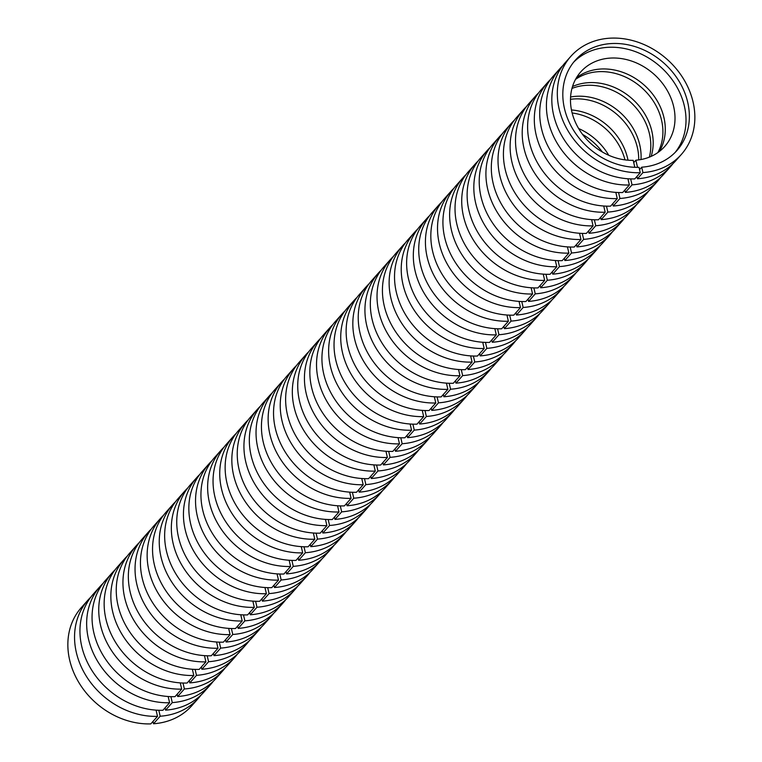 <?xml version="1.0" encoding="UTF-8"?>
<svg xmlns="http://www.w3.org/2000/svg" width="762" height="762" viewBox="0 0 762 762"><rect width="100%" height="100%" fill="white"/><g stroke="black" fill="none" stroke-linecap="round" stroke-linejoin="round"><path stroke-width="1.14" d="M201.149 694.963A73.885 61.684 -138.4 0 1 198.568 698.106L191.872 705.65A73.885 61.684 -138.4 0 1 153.486 723.767L152.952 721.481M156.067 710.136L157.505 716.356L150.8 723.9A73.885 61.684 -138.4 0 1 78.734 682.314A73.885 61.684 -138.4 0 1 81.372 607.533L88.068 599.989A73.885 61.684 -138.4 0 1 90.888 597.056M153.486 723.767L160.182 716.223L158.81 710.27M157.505 716.356A73.885 61.684 -138.4 0 1 85.43 674.77A73.885 61.684 -138.4 0 1 88.068 599.989M198.568 698.106A73.885 61.684 -138.4 0 1 160.182 716.223M165.059 707.85L165.583 710.146L172.279 702.602L170.907 696.649M168.164 696.506L169.602 702.735L162.906 710.279A73.885 61.684 -138.4 0 1 90.83 668.693A73.885 61.684 -138.4 0 1 93.469 593.903L100.174 586.369A73.885 61.684 -138.4 0 1 102.994 583.425M213.246 681.342A73.885 61.684 -138.4 0 1 210.664 684.486L203.968 692.029A73.885 61.684 -138.4 0 1 165.583 710.146M169.602 702.735A73.885 61.684 -138.4 0 1 97.526 661.149A73.885 61.684 -138.4 0 1 100.174 586.369M210.664 684.486A73.885 61.684 -138.4 0 1 172.279 702.602M177.155 694.23L177.679 696.516L184.375 688.972L183.004 683.019M180.261 682.885L181.699 689.105L175.003 696.649A73.885 61.684 -138.4 0 1 102.927 655.063A73.885 61.684 -138.4 0 1 105.575 580.282L112.271 572.738A73.885 61.684 -138.4 0 1 115.091 569.805M225.342 667.712A73.885 61.684 -138.4 0 1 222.761 670.865L216.065 678.399A73.885 61.684 -138.4 0 1 177.679 696.516M181.699 689.105A73.885 61.684 -138.4 0 1 109.623 647.529A73.885 61.684 -138.4 0 1 112.271 572.738M222.761 670.865A73.885 61.684 -138.4 0 1 184.375 688.972M189.252 680.599L189.786 682.895L196.482 675.351L195.101 669.398M192.367 669.255L193.796 675.484L187.1 683.028A73.885 61.684 -138.4 0 1 115.024 641.442A73.885 61.684 -138.4 0 1 117.672 566.661L124.368 559.118A73.885 61.684 -138.4 0 1 127.187 556.184M237.439 654.091A73.885 61.684 -138.4 0 1 234.858 657.235L228.162 664.778A73.885 61.684 -138.4 0 1 189.786 682.895M193.796 675.484A73.885 61.684 -138.4 0 1 121.73 633.898A73.885 61.684 -138.4 0 1 124.368 559.118M234.858 657.235A73.885 61.684 -138.4 0 1 196.482 675.351M201.349 666.979L201.882 669.265L208.578 661.721L207.207 655.777M204.464 655.634L205.902 661.854L199.196 669.398A73.885 61.684 -138.4 0 1 127.13 627.821A73.885 61.684 -138.4 0 1 129.769 553.031L136.465 545.487A73.885 61.684 -138.4 0 1 139.284 542.554M249.545 640.461A73.885 61.684 -138.4 0 1 246.964 643.614L240.268 651.158A73.885 61.684 -138.4 0 1 201.882 669.265M205.902 661.854A73.885 61.684 -138.4 0 1 133.826 620.278A73.885 61.684 -138.4 0 1 136.465 545.487M246.964 643.614A73.885 61.684 -138.4 0 1 208.578 661.721M213.455 653.358L213.979 655.644L220.675 648.1L219.304 642.147M216.56 642.014L217.999 648.233L211.303 655.777A73.885 61.684 -138.4 0 1 139.227 614.191A73.885 61.684 -138.4 0 1 141.865 539.41L148.571 531.866A73.885 61.684 -138.4 0 1 151.39 528.933M261.642 626.84A73.885 61.684 -138.4 0 1 259.061 629.983L252.365 637.527A73.885 61.684 -138.4 0 1 213.979 655.644M217.999 648.233A73.885 61.684 -138.4 0 1 145.923 606.647A73.885 61.684 -138.4 0 1 148.571 531.866M259.061 629.983A73.885 61.684 -138.4 0 1 220.675 648.1M225.552 639.728L226.076 642.014L232.772 634.479L231.4 628.526M228.657 628.383L230.095 634.613L223.399 642.147A73.885 61.684 -138.4 0 1 151.324 600.57A73.885 61.684 -138.4 0 1 153.972 525.78L160.668 518.236A73.885 61.684 -138.4 0 1 163.487 515.303M273.739 613.21A73.885 61.684 -138.4 0 1 271.158 616.363L264.462 623.907A73.885 61.684 -138.4 0 1 226.076 642.014M230.095 634.613A73.885 61.684 -138.4 0 1 158.02 593.027A73.885 61.684 -138.4 0 1 160.668 518.236M271.158 616.363A73.885 61.684 -138.4 0 1 232.772 634.479M237.649 626.107L238.182 628.393L244.878 620.849L243.497 614.896M240.763 614.763L242.192 620.982L235.496 628.526A73.885 61.684 -138.4 0 1 163.42 586.94A73.885 61.684 -138.4 0 1 166.068 512.159L172.764 504.615A73.885 61.684 -138.4 0 1 175.584 501.682M285.836 599.589A73.885 61.684 -138.4 0 1 283.254 602.732L276.558 610.276A73.885 61.684 -138.4 0 1 238.182 628.393M242.192 620.982A73.885 61.684 -138.4 0 1 170.126 579.396A73.885 61.684 -138.4 0 1 172.764 504.615M283.254 602.732A73.885 61.684 -138.4 0 1 244.878 620.849M249.745 612.477L250.279 614.772L256.975 607.228L255.603 601.275M252.86 601.132L254.298 607.362L247.593 614.905A73.885 61.684 -138.4 0 1 175.527 573.319A73.885 61.684 -138.4 0 1 178.165 498.529L184.861 490.995A73.885 61.684 -138.4 0 1 187.681 488.051M297.942 585.968A73.885 61.684 -138.4 0 1 295.361 589.112L288.665 596.656A73.885 61.684 -138.4 0 1 250.279 614.772M254.298 607.362A73.885 61.684 -138.4 0 1 182.223 565.775A73.885 61.684 -138.4 0 1 184.861 490.995M295.361 589.112A73.885 61.684 -138.4 0 1 256.975 607.228M261.852 598.856L262.376 601.142L269.072 593.598L267.7 587.645M264.957 587.512L266.395 593.731L259.699 601.275A73.885 61.684 -138.4 0 1 187.623 559.689A73.885 61.684 -138.4 0 1 190.262 484.908L196.967 477.364A73.885 61.684 -138.4 0 1 199.787 474.431M310.039 572.338A73.885 61.684 -138.4 0 1 307.457 575.491L300.761 583.025A73.885 61.684 -138.4 0 1 262.376 601.142M266.395 593.731A73.885 61.684 -138.4 0 1 194.32 552.155A73.885 61.684 -138.4 0 1 196.967 477.364M307.457 575.491A73.885 61.684 -138.4 0 1 269.072 593.598M273.949 585.226L274.472 587.521L281.168 579.977L279.797 574.024M277.054 573.881L278.492 580.111L271.796 587.654A73.885 61.684 -138.4 0 1 199.72 546.068A73.885 61.684 -138.4 0 1 202.368 471.287L209.064 463.744A73.885 61.684 -138.4 0 1 211.884 460.81M322.135 558.717A73.885 61.684 -138.4 0 1 319.554 561.861L312.858 569.404A73.885 61.684 -138.4 0 1 274.472 587.521M278.492 580.111A73.885 61.684 -138.4 0 1 206.416 538.524A73.885 61.684 -138.4 0 1 209.064 463.744M319.554 561.861A73.885 61.684 -138.4 0 1 281.168 579.977M286.045 571.605L286.579 573.891L293.275 566.356L291.894 560.403M289.16 560.261L290.589 566.48L283.893 574.024A73.885 61.684 -138.4 0 1 211.817 532.447A73.885 61.684 -138.4 0 1 214.465 457.657L221.161 450.113A73.885 61.684 -138.4 0 1 223.98 447.18M334.232 545.087A73.885 61.684 -138.4 0 1 331.651 548.24L324.955 555.784A73.885 61.684 -138.4 0 1 286.579 573.891M290.589 566.48A73.885 61.684 -138.4 0 1 218.523 524.904A73.885 61.684 -138.4 0 1 221.161 450.113M331.651 548.24A73.885 61.684 -138.4 0 1 293.275 566.356M298.142 557.984L298.675 560.27L305.372 552.726L304 546.773M301.257 546.64L302.695 552.86L295.989 560.403A73.885 61.684 -138.4 0 1 223.923 518.817A73.885 61.684 -138.4 0 1 226.562 444.036L233.258 436.493A73.885 61.684 -138.4 0 1 236.077 433.559M346.339 531.466A73.885 61.684 -138.4 0 1 343.757 534.61L337.061 542.153A73.885 61.684 -138.4 0 1 298.675 560.27M302.695 552.86A73.885 61.684 -138.4 0 1 230.619 511.273A73.885 61.684 -138.4 0 1 233.258 436.493M343.757 534.61A73.885 61.684 -138.4 0 1 305.372 552.726M310.248 544.354L310.772 546.649L317.468 539.105L316.097 533.152M313.353 533.009L314.792 539.239L308.096 546.773A73.885 61.684 -138.4 0 1 236.02 505.196A73.885 61.684 -138.4 0 1 238.658 430.406L245.364 422.862A73.885 61.684 -138.4 0 1 248.183 419.929M358.435 517.836A73.885 61.684 -138.4 0 1 355.854 520.989L349.158 528.533A73.885 61.684 -138.4 0 1 310.772 546.649M314.792 539.239A73.885 61.684 -138.4 0 1 242.716 497.653A73.885 61.684 -138.4 0 1 245.364 422.862M355.854 520.989A73.885 61.684 -138.4 0 1 317.468 539.105M322.345 530.733L322.869 533.019L329.565 525.475L328.193 519.522M325.45 519.389L326.888 525.609L320.192 533.152A73.885 61.684 -138.4 0 1 248.117 491.566A73.885 61.684 -138.4 0 1 250.765 416.785L257.461 409.242A73.885 61.684 -138.4 0 1 260.28 406.308M370.532 504.215A73.885 61.684 -138.4 0 1 367.951 507.359L361.255 514.902A73.885 61.684 -138.4 0 1 322.869 533.019M326.888 525.609A73.885 61.684 -138.4 0 1 254.813 484.022A73.885 61.684 -138.4 0 1 257.461 409.242M367.951 507.359A73.885 61.684 -138.4 0 1 329.565 525.475M334.442 517.103L334.975 519.398L341.671 511.854L340.29 505.901M337.556 505.758L338.985 511.988L332.289 519.532A73.885 61.684 -138.4 0 1 260.213 477.945A73.885 61.684 -138.4 0 1 262.861 403.155L269.558 395.621A73.885 61.684 -138.4 0 1 272.377 392.687M382.629 490.595A73.885 61.684 -138.4 0 1 380.048 493.738L373.351 501.282A73.885 61.684 -138.4 0 1 334.975 519.398M338.985 511.988A73.885 61.684 -138.4 0 1 266.919 470.402A73.885 61.684 -138.4 0 1 269.558 395.621M380.048 493.738A73.885 61.684 -138.4 0 1 341.671 511.854M346.539 503.482L347.072 505.768L353.768 498.224L352.396 492.271M349.653 492.138L351.092 498.358L344.386 505.901A73.885 61.684 -138.4 0 1 272.32 464.315A73.885 61.684 -138.4 0 1 274.958 389.534L281.654 381.991A73.885 61.684 -138.4 0 1 284.474 379.057M394.735 476.964A73.885 61.684 -138.4 0 1 392.154 480.117L385.458 487.651A73.885 61.684 -138.4 0 1 347.072 505.768M351.092 498.358A73.885 61.684 -138.4 0 1 279.016 456.781A73.885 61.684 -138.4 0 1 281.654 381.991M392.154 480.117A73.885 61.684 -138.4 0 1 353.768 498.224M358.645 489.852L359.169 492.147L365.865 484.603L364.493 478.65M361.75 478.507L363.188 484.737L356.492 492.281A73.885 61.684 -138.4 0 1 284.417 450.694A73.885 61.684 -138.4 0 1 287.055 375.914L293.761 368.37A73.885 61.684 -138.4 0 1 296.58 365.436M406.832 463.344A73.885 61.684 -138.4 0 1 404.251 466.487L397.554 474.031A73.885 61.684 -138.4 0 1 359.169 492.147M363.188 484.737A73.885 61.684 -138.4 0 1 291.113 443.151A73.885 61.684 -138.4 0 1 293.761 368.37M404.251 466.487A73.885 61.684 -138.4 0 1 365.865 484.603M370.742 476.231L371.265 478.517L377.962 470.983L376.59 465.03M373.847 464.887L375.285 471.116L368.589 478.65A73.885 61.684 -138.4 0 1 296.513 437.074A73.885 61.684 -138.4 0 1 299.161 362.283L305.857 354.74A73.885 61.684 -138.4 0 1 308.677 351.806M418.929 449.713A73.885 61.684 -138.4 0 1 416.347 452.866L409.651 460.41A73.885 61.684 -138.4 0 1 371.265 478.517M375.285 471.116A73.885 61.684 -138.4 0 1 303.209 429.53A73.885 61.684 -138.4 0 1 305.857 354.74M416.347 452.866A73.885 61.684 -138.4 0 1 377.962 470.983M382.838 462.61L383.372 464.896L390.068 457.352L388.687 451.399M385.953 451.266L387.382 457.486L380.686 465.03A73.885 61.684 -138.4 0 1 308.61 423.443A73.885 61.684 -138.4 0 1 311.258 348.663L317.954 341.119A73.885 61.684 -138.4 0 1 320.773 338.185M431.025 436.093A73.885 61.684 -138.4 0 1 428.444 439.236L421.748 446.78A73.885 61.684 -138.4 0 1 383.372 464.896M387.382 457.486A73.885 61.684 -138.4 0 1 315.316 415.9A73.885 61.684 -138.4 0 1 317.954 341.119M428.444 439.236A73.885 61.684 -138.4 0 1 390.068 457.352M394.935 448.98L395.468 451.275L402.165 443.732L400.793 437.779M398.05 437.636L399.488 443.865L392.782 451.399A73.885 61.684 -138.4 0 1 320.716 409.823A73.885 61.684 -138.4 0 1 323.355 335.032L330.051 327.489A73.885 61.684 -138.4 0 1 332.87 324.555M443.132 422.462A73.885 61.684 -138.4 0 1 440.55 425.615L433.854 433.159A73.885 61.684 -138.4 0 1 395.468 451.275M399.488 443.865A73.885 61.684 -138.4 0 1 327.412 402.279A73.885 61.684 -138.4 0 1 330.051 327.489M440.55 425.615A73.885 61.684 -138.4 0 1 402.165 443.732M407.041 435.359L407.565 437.645L414.261 430.101L412.89 424.148M410.147 424.015L411.585 430.235L404.889 437.779A73.885 61.684 -138.4 0 1 332.813 396.192A73.885 61.684 -138.4 0 1 335.451 321.412L342.157 313.868A73.885 61.684 -138.4 0 1 344.976 310.934M455.228 408.842A73.885 61.684 -138.4 0 1 452.647 411.994L445.951 419.529A73.885 61.684 -138.4 0 1 407.565 437.645M411.585 430.235A73.885 61.684 -138.4 0 1 339.509 388.658A73.885 61.684 -138.4 0 1 342.157 313.868M452.647 411.994A73.885 61.684 -138.4 0 1 414.261 430.101M419.138 421.729L419.662 424.024L426.358 416.481L424.986 410.528M422.243 410.385L423.682 416.614L416.985 424.158A73.885 61.684 -138.4 0 1 344.91 382.572A73.885 61.684 -138.4 0 1 347.558 307.781L354.254 300.247A73.885 61.684 -138.4 0 1 357.073 297.313M467.325 395.221A73.885 61.684 -138.4 0 1 464.744 398.364L458.048 405.908A73.885 61.684 -138.4 0 1 419.662 424.024M423.682 416.614A73.885 61.684 -138.4 0 1 351.606 375.028A73.885 61.684 -138.4 0 1 354.254 300.247M464.744 398.364A73.885 61.684 -138.4 0 1 426.358 416.481M431.235 408.108L431.768 410.394L438.464 402.85L437.083 396.897M434.34 396.764L435.778 402.984L429.082 410.528A73.885 61.684 -138.4 0 1 357.007 368.951A73.885 61.684 -138.4 0 1 359.654 294.161L366.351 286.617A73.885 61.684 -138.4 0 1 369.17 283.683M479.422 381.591A73.885 61.684 -138.4 0 1 476.841 384.743L470.144 392.287A73.885 61.684 -138.4 0 1 431.768 410.394M435.778 402.984A73.885 61.684 -138.4 0 1 363.712 361.407A73.885 61.684 -138.4 0 1 366.351 286.617M476.841 384.743A73.885 61.684 -138.4 0 1 438.464 402.85M443.332 394.478L443.865 396.773L450.561 389.23L449.189 383.276M446.446 383.134L447.885 389.363L441.179 396.907A73.885 61.684 -138.4 0 1 369.113 355.321A73.885 61.684 -138.4 0 1 371.751 280.54L378.447 272.996A73.885 61.684 -138.4 0 1 381.267 270.062M491.528 367.97A73.885 61.684 -138.4 0 1 488.947 371.113L482.251 378.657A73.885 61.684 -138.4 0 1 443.865 396.773M447.885 389.363A73.885 61.684 -138.4 0 1 375.809 347.777A73.885 61.684 -138.4 0 1 378.447 272.996M488.947 371.113A73.885 61.684 -138.4 0 1 450.561 389.23M455.438 380.857L455.962 383.143L462.658 375.609L461.286 369.656M458.543 369.513L459.981 375.742L453.285 383.276A73.885 61.684 -138.4 0 1 381.21 341.7A73.885 61.684 -138.4 0 1 383.848 266.91L390.554 259.366A73.885 61.684 -138.4 0 1 393.373 256.432M503.625 354.34A73.885 61.684 -138.4 0 1 501.044 357.492L494.348 365.036A73.885 61.684 -138.4 0 1 455.962 383.143M459.981 375.742A73.885 61.684 -138.4 0 1 387.906 334.156A73.885 61.684 -138.4 0 1 390.554 259.366M501.044 357.492A73.885 61.684 -138.4 0 1 462.658 375.609M467.535 367.236L468.058 369.522L474.755 361.979L473.383 356.025M470.64 355.892L472.078 362.112L465.382 369.656A73.885 61.684 -138.4 0 1 393.306 328.07A73.885 61.684 -138.4 0 1 395.954 253.289L402.65 245.745A73.885 61.684 -138.4 0 1 405.47 242.811M515.722 340.719A73.885 61.684 -138.4 0 1 513.14 343.862L506.444 351.406A73.885 61.684 -138.4 0 1 468.058 369.522M472.078 362.112A73.885 61.684 -138.4 0 1 400.002 320.526A73.885 61.684 -138.4 0 1 402.65 245.745M513.14 343.862A73.885 61.684 -138.4 0 1 474.755 361.979M479.631 353.606L480.165 355.902L486.861 348.358L485.48 342.405M482.737 342.262L484.175 348.491L477.479 356.035A73.885 61.684 -138.4 0 1 405.403 314.449A73.885 61.684 -138.4 0 1 408.051 239.659L414.747 232.124A73.885 61.684 -138.4 0 1 417.566 229.181M527.818 327.089A73.885 61.684 -138.4 0 1 525.237 330.241L518.541 337.785A73.885 61.684 -138.4 0 1 480.165 355.902M484.175 348.491A73.885 61.684 -138.4 0 1 412.109 306.905A73.885 61.684 -138.4 0 1 414.747 232.124M525.237 330.241A73.885 61.684 -138.4 0 1 486.861 348.358M491.728 339.985L492.262 342.271L498.958 334.728L497.586 328.774M494.843 328.641L496.281 334.861L489.575 342.405A73.885 61.684 -138.4 0 1 417.509 300.819A73.885 61.684 -138.4 0 1 420.148 226.038L426.844 218.494A73.885 61.684 -138.4 0 1 429.663 215.56M539.925 313.468A73.885 61.684 -138.4 0 1 537.343 316.621L530.647 324.155A73.885 61.684 -138.4 0 1 492.262 342.271M496.281 334.861A73.885 61.684 -138.4 0 1 424.205 293.284A73.885 61.684 -138.4 0 1 426.844 218.494M537.343 316.621A73.885 61.684 -138.4 0 1 498.958 334.728M503.834 326.355L504.358 328.651L511.054 321.107L509.683 315.154M506.94 315.011L508.378 321.24L501.682 328.784A73.885 61.684 -138.4 0 1 429.606 287.198A73.885 61.684 -138.4 0 1 432.245 212.407L438.95 204.873A73.885 61.684 -138.4 0 1 441.769 201.94M552.021 299.847A73.885 61.684 -138.4 0 1 549.44 302.99L542.744 310.534A73.885 61.684 -138.4 0 1 504.358 328.651M508.378 321.24A73.885 61.684 -138.4 0 1 436.302 279.654A73.885 61.684 -138.4 0 1 438.95 204.873M549.44 302.99A73.885 61.684 -138.4 0 1 511.054 321.107M515.931 312.734L516.455 315.02L523.151 307.477L521.779 301.523M519.036 301.39L520.475 307.61L513.779 315.154A73.885 61.684 -138.4 0 1 441.703 273.577A73.885 61.684 -138.4 0 1 444.351 198.787L451.047 191.243A73.885 61.684 -138.4 0 1 453.866 188.309M564.118 286.217A73.885 61.684 -138.4 0 1 561.537 289.37L554.841 296.913A73.885 61.684 -138.4 0 1 516.455 315.02M520.475 307.61A73.885 61.684 -138.4 0 1 448.399 266.033A73.885 61.684 -138.4 0 1 451.047 191.243M561.537 289.37A73.885 61.684 -138.4 0 1 523.151 307.477M528.028 299.104L528.561 301.4L535.257 293.856L533.876 287.903M531.133 287.76L532.571 293.989L525.875 301.533A73.885 61.684 -138.4 0 1 453.8 259.947A73.885 61.684 -138.4 0 1 456.448 185.166L463.144 177.622A73.885 61.684 -138.4 0 1 465.963 174.689M576.215 272.596A73.885 61.684 -138.4 0 1 573.634 275.739L566.938 283.283A73.885 61.684 -138.4 0 1 528.561 301.4M532.571 293.989A73.885 61.684 -138.4 0 1 460.505 252.403A73.885 61.684 -138.4 0 1 463.144 177.622M573.634 275.739A73.885 61.684 -138.4 0 1 535.257 293.856M540.125 285.483L540.658 287.769L547.354 280.235L545.983 274.282M543.239 274.139L544.678 280.368L537.972 287.903A73.885 61.684 -138.4 0 1 465.906 246.326A73.885 61.684 -138.4 0 1 468.544 171.536L475.24 163.992A73.885 61.684 -138.4 0 1 478.06 161.058M588.321 258.966A73.885 61.684 -138.4 0 1 585.74 262.118L579.044 269.662A73.885 61.684 -138.4 0 1 540.658 287.769M544.678 280.368A73.885 61.684 -138.4 0 1 472.602 238.782A73.885 61.684 -138.4 0 1 475.24 163.992M585.74 262.118A73.885 61.684 -138.4 0 1 547.354 280.235M552.231 271.863L552.755 274.149L559.451 266.605L558.079 260.652M555.336 260.518L556.774 266.738L550.078 274.282A73.885 61.684 -138.4 0 1 478.003 232.696A73.885 61.684 -138.4 0 1 480.641 157.915L487.347 150.371A73.885 61.684 -138.4 0 1 490.166 147.437M600.418 245.345A73.885 61.684 -138.4 0 1 597.837 248.488L591.141 256.032A73.885 61.684 -138.4 0 1 552.755 274.149M556.774 266.738A73.885 61.684 -138.4 0 1 484.699 225.152A73.885 61.684 -138.4 0 1 487.347 150.371M597.837 248.488A73.885 61.684 -138.4 0 1 559.451 266.605M564.328 258.232L564.852 260.528L571.548 252.984L570.176 247.031M567.433 246.888L568.871 253.117L562.175 260.661A73.885 61.684 -138.4 0 1 490.099 219.075A73.885 61.684 -138.4 0 1 492.747 144.285L499.443 136.75A73.885 61.684 -138.4 0 1 502.263 133.807M612.515 231.715A73.885 61.684 -138.4 0 1 609.933 234.867L603.237 242.411A73.885 61.684 -138.4 0 1 564.852 260.528M568.871 253.117A73.885 61.684 -138.4 0 1 496.795 211.531A73.885 61.684 -138.4 0 1 499.443 136.75M609.933 234.867A73.885 61.684 -138.4 0 1 571.548 252.984M576.424 244.612L576.958 246.898L583.654 239.354L582.273 233.401M579.53 233.267L580.968 239.487L574.272 247.031A73.885 61.684 -138.4 0 1 502.196 205.445A73.885 61.684 -138.4 0 1 504.844 130.664L511.54 123.12A73.885 61.684 -138.4 0 1 514.36 120.186M624.611 218.094A73.885 61.684 -138.4 0 1 622.03 221.247L615.334 228.781A73.885 61.684 -138.4 0 1 576.958 246.898M580.968 239.487A73.885 61.684 -138.4 0 1 508.902 197.91A73.885 61.684 -138.4 0 1 511.54 123.12M622.03 221.247A73.885 61.684 -138.4 0 1 583.654 239.354M588.521 230.981L589.055 233.277L595.751 225.733L594.379 219.78M591.636 219.637L593.074 225.866L586.369 233.41A73.885 61.684 -138.4 0 1 514.302 191.824A73.885 61.684 -138.4 0 1 516.941 117.043L523.637 109.499A73.885 61.684 -138.4 0 1 526.456 106.566M636.718 204.473A73.885 61.684 -138.4 0 1 634.136 207.616L627.44 215.16A73.885 61.684 -138.4 0 1 589.055 233.277M593.074 225.866A73.885 61.684 -138.4 0 1 520.998 184.28A73.885 61.684 -138.4 0 1 523.637 109.499M634.136 207.616A73.885 61.684 -138.4 0 1 595.751 225.733M600.627 217.361L601.151 219.647L607.847 212.103L606.476 206.15M603.733 206.016L605.171 212.236L598.475 219.78A73.885 61.684 -138.4 0 1 526.399 178.203A73.885 61.684 -138.4 0 1 529.038 103.413L535.734 95.869A73.885 61.684 -138.4 0 1 538.563 92.935M648.814 190.843A73.885 61.684 -138.4 0 1 646.233 193.996L639.537 201.539A73.885 61.684 -138.4 0 1 601.151 219.647M605.171 212.236A73.885 61.684 -138.4 0 1 533.095 170.659A73.885 61.684 -138.4 0 1 535.734 95.869M646.233 193.996A73.885 61.684 -138.4 0 1 607.847 212.103M612.724 203.74L613.248 206.026L619.944 198.482L618.573 192.529M615.829 192.395L617.268 198.615L610.572 206.159A73.885 61.684 -138.4 0 1 538.496 164.573A73.885 61.684 -138.4 0 1 541.144 89.792L547.84 82.248A73.885 61.684 -138.4 0 1 550.659 79.315M660.911 177.222A73.885 61.684 -138.4 0 1 658.33 180.365L651.634 187.909A73.885 61.684 -138.4 0 1 613.248 206.026M617.268 198.615A73.885 61.684 -138.4 0 1 545.192 157.029A73.885 61.684 -138.4 0 1 547.84 82.248M658.33 180.365A73.885 61.684 -138.4 0 1 619.944 198.482M624.821 190.109L625.354 192.395L632.05 184.861L630.669 178.908M627.926 178.765L629.364 184.995L622.668 192.529A73.885 61.684 -138.4 0 1 550.593 150.952A73.885 61.684 -138.4 0 1 553.241 76.162L559.937 68.618A73.885 61.684 -138.4 0 1 562.756 65.684M673.008 163.592A73.885 61.684 -138.4 0 1 670.427 166.745L663.731 174.288A73.885 61.684 -138.4 0 1 625.354 192.395M629.364 184.995A73.885 61.684 -138.4 0 1 557.298 143.408A73.885 61.684 -138.4 0 1 559.937 68.618M670.427 166.745A73.885 61.684 -138.4 0 1 632.05 184.861M636.918 176.489L637.451 178.775L642.947 172.583L641.709 167.202A67.98 56.75 -138.4 0 0 676.913 150.543A67.98 56.75 -138.4 0 0 663.769 62.97A67.98 56.75 -138.4 0 0 575.262 60.265A67.98 56.75 -138.4 0 0 572.795 129.026A67.98 56.75 -138.4 0 0 639.032 167.335L640.271 172.717L634.765 178.908A73.885 61.684 -138.4 0 1 562.699 137.322A73.885 61.684 -138.4 0 1 565.337 62.541L570.843 56.34A73.885 61.684 -138.4 0 1 667.045 59.284A73.885 61.684 -138.4 0 1 681.333 154.467A73.885 61.684 -138.4 0 1 642.947 172.583M681.333 154.467L675.837 160.658A73.885 61.684 -138.4 0 1 637.451 178.775M640.271 172.717A73.885 61.684 -138.4 0 1 568.195 131.131A73.885 61.684 -138.4 0 1 570.843 56.34M582.578 134.426A56.15 46.882 -138.4 0 1 602.418 152.038M578.634 128.521A56.15 46.882 -138.4 0 1 608.733 155.257M572.138 112.966A56.15 46.882 -138.4 0 1 624.964 159.868M571.462 109.966A56.15 46.882 -138.4 0 1 628.012 160.191M570.481 99.308A56.15 46.882 -138.4 0 1 638.708 159.896M570.576 97.003A56.15 46.882 -138.4 0 1 640.994 159.534M571.957 88.44A56.15 46.882 -138.4 0 1 629.679 101.365A56.15 46.882 -138.4 0 1 649.329 157.143M572.51 86.535A56.15 46.882 -138.4 0 1 632.05 98.689A56.15 46.882 -138.4 0 1 651.158 156.372M575.51 79.4A56.15 46.882 -138.4 0 1 641.775 87.735A56.15 46.882 -138.4 0 1 657.882 152.552M576.415 77.81A56.15 46.882 -138.4 0 1 644.147 85.058A56.15 46.882 -138.4 0 1 659.359 151.467M634.813 167.307L633.203 160.334A56.15 46.882 -138.4 0 1 578.663 128.568A56.15 46.882 -138.4 0 1 580.758 71.885A56.15 46.882 -138.4 0 1 653.872 74.114A56.15 46.882 -138.4 0 1 664.731 146.456A56.15 46.882 -138.4 0 1 635.879 160.201L637.537 167.354M633.727 162.62L635.879 160.201M573.643 62.198A67.98 56.75 -138.4 0 1 660.425 66.732A67.98 56.75 -138.4 0 1 675.189 152.381M639.556 169.621L641.709 167.202"/></g></svg>
